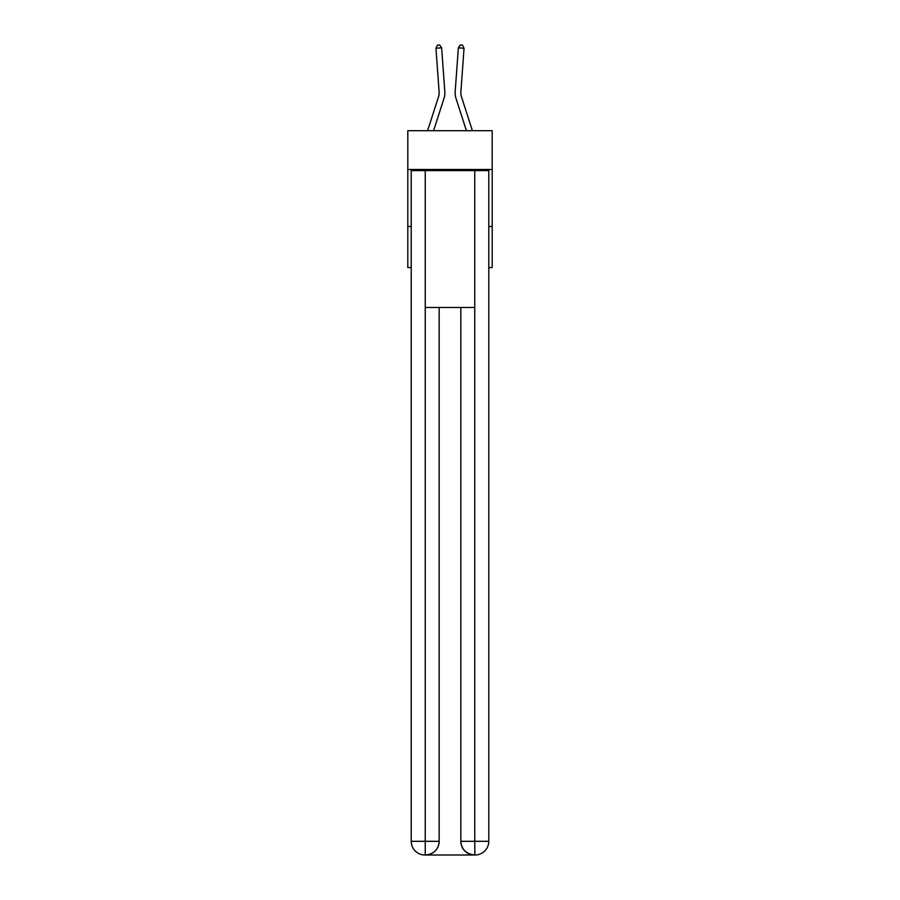 <?xml version="1.0" encoding="UTF-8"?>
<svg xmlns="http://www.w3.org/2000/svg" width="900" height="900" viewBox="0 0 900 900"><rect width="100%" height="100%" fill="white"/><g stroke="black" fill="none" stroke-linecap="round" stroke-linejoin="round"><path stroke-width="1.35" d="M492.199 169.481L492.199 130.703L407.801 130.703L407.801 169.481L492.199 169.481L492.199 267.57L488.779 267.57M411.221 226.507L407.801 226.507L407.801 169.481M492.199 226.507L488.779 226.507M407.801 226.507L407.801 267.57L411.221 267.57M427.59 130.703L438.615 96.514A11.408 11.408 0 0 0 439.132 92.194L435.96 48.251L441.641 47.835L444.825 91.778A17.111 17.111 0 0 1 444.037 98.258L433.586 130.703M472.41 130.703L461.385 96.514A11.408 11.408 0 0 1 460.868 92.194L464.04 48.251L458.359 47.835L455.175 91.778A17.111 17.111 0 0 0 455.963 98.258L466.414 130.703M424.901 855A13.691 13.691 0 0 1 411.221 841.309L439.166 841.309L439.166 307.496L439.166 841.309A13.691 13.691 0 0 1 425.475 855L424.901 855A13.691 13.691 0 0 1 411.221 841.309L411.221 170.618L425.25 170.618L425.25 307.496L474.75 307.496L474.75 170.618L425.25 170.618M474.75 170.618L488.779 170.618L488.779 841.309A13.691 13.691 0 0 1 475.099 855L474.525 855A13.691 13.691 0 0 1 460.834 841.309L460.834 307.496L460.834 841.309C461.531 849.375 466.099 853.942 474.525 855L425.475 855C433.935 854.111 438.502 849.555 439.166 841.309M460.834 841.309L474.75 841.309L474.863 855M425.25 307.496L425.25 855M461.385 96.514A11.408 11.408 0 0 1 460.868 92.194A11.408 11.408 0 0 0 461.385 96.514A11.408 11.408 0 0 1 460.868 92.194A11.408 11.408 0 0 0 461.385 96.514A11.408 11.408 0 0 1 460.868 92.194A11.408 11.408 0 0 0 461.385 96.514A11.408 11.408 0 0 1 460.868 92.194A11.408 11.408 0 0 0 461.385 96.514A11.408 11.408 0 0 1 460.868 92.194A11.408 11.408 0 0 0 461.385 96.514A11.408 11.408 0 0 1 460.868 92.194A11.408 11.408 0 0 0 461.385 96.514A11.408 11.408 0 0 1 460.868 92.194A11.408 11.408 0 0 0 461.385 96.514A11.408 11.408 0 0 1 460.868 92.194A11.408 11.408 0 0 0 461.385 96.514A11.408 11.408 0 0 1 460.868 92.194A11.408 11.408 0 0 0 461.385 96.514A11.408 11.408 0 0 1 460.868 92.194A11.408 11.408 0 0 0 461.385 96.514A11.408 11.408 0 0 1 460.868 92.194A11.408 11.408 0 0 0 461.385 96.514A11.408 11.408 0 0 1 460.868 92.194A11.408 11.408 0 0 0 461.385 96.514A11.408 11.408 0 0 1 460.868 92.194A11.408 11.408 0 0 0 461.385 96.514A11.408 11.408 0 0 1 460.868 92.194A11.408 11.408 0 0 0 461.385 96.514A11.408 11.408 0 0 1 460.868 92.194A11.408 11.408 0 0 0 461.385 96.514A11.408 11.408 0 0 1 460.868 92.194A11.408 11.408 0 0 0 461.385 96.514A11.408 11.408 0 0 1 460.868 92.194A11.408 11.408 0 0 0 461.385 96.514A11.408 11.408 0 0 1 460.868 92.194A11.408 11.408 0 0 0 461.385 96.514M458.359 47.835L455.175 91.778L458.359 47.835L455.175 91.778L458.359 47.835L455.175 91.778L458.359 47.835L455.175 91.778L458.359 47.835L455.175 91.778L458.359 47.835L455.175 91.778L458.359 47.835L455.175 91.778L458.359 47.835L455.175 91.778L458.359 47.835L455.175 91.778L458.359 47.835L455.175 91.778L458.359 47.835L455.175 91.778L458.359 47.835L455.175 91.778L458.359 47.835L455.175 91.778L458.359 47.835L455.175 91.778L458.359 47.835L455.175 91.778L458.359 47.835L455.175 91.778L458.359 47.835L455.175 91.778L458.359 47.835L455.175 91.778L458.359 47.835L460.271 45L462.555 45.169L464.04 48.251M438.615 96.514A11.408 11.408 0 0 0 439.132 92.194A11.408 11.408 0 0 1 438.615 96.514A11.408 11.408 0 0 0 439.132 92.194A11.408 11.408 0 0 1 438.615 96.514A11.408 11.408 0 0 0 439.132 92.194A11.408 11.408 0 0 1 438.615 96.514A11.408 11.408 0 0 0 439.132 92.194A11.408 11.408 0 0 1 438.615 96.514A11.408 11.408 0 0 0 439.132 92.194A11.408 11.408 0 0 1 438.615 96.514A11.408 11.408 0 0 0 439.132 92.194A11.408 11.408 0 0 1 438.615 96.514A11.408 11.408 0 0 0 439.132 92.194A11.408 11.408 0 0 1 438.615 96.514A11.408 11.408 0 0 0 439.132 92.194A11.408 11.408 0 0 1 438.615 96.514A11.408 11.408 0 0 0 439.132 92.194M435.96 48.251L437.445 45.169L439.729 45L441.641 47.835M474.75 307.496L474.75 841.309L488.779 841.309"/></g></svg>
